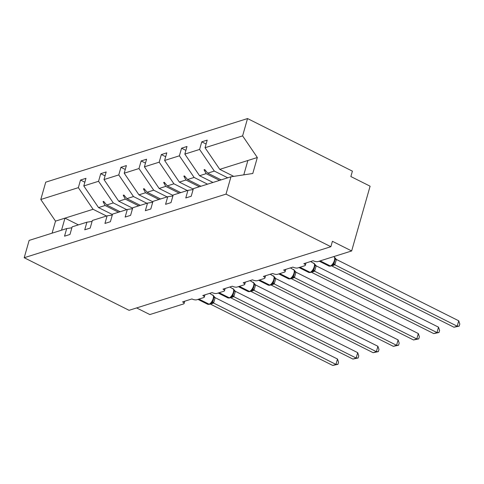 <?xml version="1.0" encoding="UTF-8"?>
<svg xmlns="http://www.w3.org/2000/svg" width="484" height="484" viewBox="0 0 484 484"><rect width="100%" height="100%" fill="white"/><g stroke="black" fill="none" stroke-linecap="round" stroke-linejoin="round"><path stroke-width="0.73" d="M233.754 176.37L219.766 169.358L205.041 147.723L242.605 135.883L247.536 118.562L352.4 171.142L350.864 176.545L370.103 186.189L351.656 250.954L332.417 241.304L330.874 246.707L226.016 194.12L230.953 176.793L193.382 188.633L191.216 196.244L185.777 197.962L187.943 190.351L173.175 195.004L171.009 202.614L165.57 204.327L167.736 196.716L172.915 195.935M247.536 118.562L45.726 182.172L40.789 199.493L78.354 187.653L80.519 180.042L84.857 182.22M351.656 250.954L317.976 261.572A3.6 1.27 15.9 0 1 313.148 260.737L303.819 263.677A3.6 1.27 -164.1 0 1 305.337 265.274A3.6 1.27 -164.1 0 1 304.763 265.734L297.769 267.942A3.6 1.27 15.9 0 1 292.941 267.108L283.612 270.042A3.6 1.27 -164.1 0 1 285.13 271.645A3.6 1.27 -164.1 0 1 284.556 272.105L277.562 274.307A3.6 1.27 15.9 0 1 272.734 273.472L263.405 276.412A3.6 1.27 -164.1 0 1 264.923 278.01A3.6 1.27 -164.1 0 1 264.349 278.475L257.355 280.678A3.6 1.27 15.9 0 1 252.527 279.843L243.198 282.783A3.6 1.27 -164.1 0 1 244.716 284.38A3.6 1.27 -164.1 0 1 244.142 284.84L237.148 287.048A3.6 1.27 15.9 0 1 232.32 286.213L222.991 289.154A3.6 1.27 -164.1 0 1 224.509 290.751A3.6 1.27 -164.1 0 1 223.935 291.211L216.941 293.413A3.6 1.27 15.9 0 1 212.107 292.578L202.784 295.518A3.6 1.27 -164.1 0 1 204.302 297.122A3.6 1.27 -164.1 0 1 203.728 297.581L196.734 299.784A3.6 1.27 15.9 0 1 191.9 298.949L182.577 301.889A3.6 1.27 -164.1 0 1 184.095 303.486L184.743 301.205M112.433 214.545L98.524 207.576L105.107 205.494L103.032 201.604L103.679 201.398L106.698 204.992L113.286 202.917L98.561 181.282L100.726 173.677L105.064 175.849M80.519 180.042L85.964 178.33L83.793 185.941L98.524 207.576M71.874 227.782L66.701 228.563L64.535 236.174L69.974 234.462L72.14 226.851L86.908 222.192L92.081 221.412M132.64 208.18L118.731 201.205L125.32 199.13L123.238 195.233L123.886 195.028L126.905 198.628L133.493 196.552L118.768 174.918L120.933 167.307L125.271 169.479M100.726 173.677L106.171 171.959L103.999 179.57L118.731 201.205M86.908 222.192L84.742 229.803L90.181 228.091L92.347 220.48L107.115 215.828L112.288 215.041M152.847 201.81L138.938 194.834L145.527 192.759L143.445 188.863L144.093 188.657L147.118 192.257L153.7 190.182L138.975 168.547L141.147 160.936L145.478 163.108M120.933 167.307L126.378 165.588L124.207 173.199L138.938 194.834M107.115 215.828L104.949 223.439L110.388 221.72L112.554 214.109L127.322 209.457L132.495 208.677M173.054 195.439L159.145 188.464L165.734 186.388L163.653 182.492L164.3 182.293L167.325 185.886L173.913 183.811L159.182 162.176L161.353 154.565L165.685 156.743M141.147 160.936L146.585 159.224L144.413 166.835L159.145 188.464M127.322 209.457L125.156 217.068L130.595 215.35L132.761 207.745L147.529 203.086L152.702 202.306M193.261 189.075L179.352 182.099L185.941 180.018L183.859 176.128L184.507 175.922L187.532 179.522L194.12 177.44L179.389 155.812L181.561 148.201L185.892 150.373M161.353 154.565L166.792 152.853L164.627 160.464L179.352 182.099M147.529 203.086L145.363 210.697L150.802 208.985L152.968 201.374L167.736 196.716M212.978 182.456L199.559 175.728L206.148 173.653L204.066 169.757L204.714 169.551L207.739 173.151L214.327 171.076L199.596 149.441L201.767 141.83L207.206 140.118L205.041 147.723M181.561 148.201L186.999 146.483L184.834 154.093L199.559 175.728M136.615 307.933L149.84 314.564L183.521 303.952A3.6 1.27 -164.1 0 0 184.095 303.486M78.354 187.653L93.079 209.288L106.504 216.021M126.711 209.651L113.286 202.917M146.918 203.28L133.493 196.552M167.125 196.909L153.7 190.182M187.332 190.545L173.913 183.811M207.539 184.174L194.12 177.44M83.793 185.941L98.561 181.282M103.999 179.57L118.768 174.918M124.207 173.199L138.975 168.547M144.413 166.835L159.182 162.176M164.627 160.464L179.389 155.812M184.834 154.093L199.596 149.441M226.016 194.12L24.2 257.73L29.137 240.403L66.701 228.563M120.123 211.726L106.698 204.992M118.532 212.228L105.107 205.494M140.33 205.355L126.905 198.628M138.739 205.857L125.32 199.13M160.537 198.991L147.118 192.257M158.946 199.487L145.527 192.759M180.744 192.62L167.325 185.886M179.153 193.122L165.734 186.388M200.951 186.249L187.532 179.522M199.36 186.751L185.941 180.018M193.122 189.565L187.943 190.351M221.158 179.879L207.739 173.151M219.567 180.381L206.148 173.653M227.746 177.803L214.327 171.076M206.099 144.002L201.767 141.83M219.766 169.358L257.331 157.518L252.781 173.496L230.953 176.793M242.605 135.883L257.331 157.518M40.789 199.493L55.515 221.127L52.084 233.173M24.2 257.73L129.065 310.311L330.874 246.707M247.875 160.5L243.785 174.851M61.541 230.19L64.971 218.145L93.079 209.288M55.515 221.127L64.971 218.145L78.396 224.878M205.482 170.465L204.066 169.757M185.275 176.835L183.859 176.128M165.068 183.206L163.653 182.492M144.861 189.571L143.445 188.863M124.654 195.941L123.238 195.233M104.447 202.312L103.032 201.604M458.735 320.807L459.8 323.99L459.183 326.143L457.192 326.204L453.956 327.226L331.522 265.831L334.759 264.808L457.192 326.204L458.735 320.807L336.38 259.454L334.843 264.851M330.766 266.055A1.198 0.986 72.5 0 1 330.578 266.139L328.92 266.049A5.161 2.281 -63.4 0 0 329.906 266.079A1.198 0.986 72.5 0 0 330.578 266.139L332.296 265.244L334.329 262.497L335.176 259.007L334.662 257.434L336.38 259.454M335.097 258.329L334.323 262.497M334.801 257.536L333.736 256.605M332.738 264.185L334.759 264.808M459.183 326.143L453.956 327.226M438.522 327.178L439.593 330.36L438.976 332.514L436.985 332.575L433.749 333.597L311.315 272.196L314.552 271.173L436.985 332.575L438.522 327.178L316.173 265.825L314.636 271.221M310.553 272.425A1.198 0.986 72.5 0 1 310.371 272.51L308.707 272.413A5.161 2.281 -63.4 0 0 309.7 272.444A1.198 0.986 72.5 0 0 310.371 272.51L312.089 271.609L314.122 268.862L314.969 265.377L314.455 263.804L316.173 265.825M314.89 264.694L314.116 268.862M314.594 263.901L310.643 261.523M312.531 270.55L314.552 271.173M438.976 332.514L433.749 333.597M418.315 333.543L419.386 336.725L418.769 338.885L416.778 338.945L413.542 339.962L291.102 278.566L294.345 277.544L416.778 338.945L418.315 333.543L295.966 272.189L294.429 277.586M291.731 277.991L293.921 275.214L294.762 271.748L294.248 270.175L295.966 272.189M294.683 271.064L293.909 275.233M294.387 270.272L290.436 267.894M292.324 276.921L294.345 277.544M418.769 338.885L413.542 339.962M398.108 339.913L399.179 343.096L398.562 345.249L396.571 345.31L393.335 346.332L270.895 284.937L274.138 283.914L396.571 345.31L398.108 339.913L275.759 278.56L274.222 283.957M270.139 285.161A1.198 0.986 72.5 0 1 269.951 285.245L268.293 285.155A5.161 2.281 -63.4 0 0 269.286 285.185A1.198 0.986 72.5 0 0 269.951 285.245L271.675 284.35L273.702 281.603L274.555 278.112L274.041 276.546L275.759 278.56M273.702 281.603L274.476 277.435M274.18 276.642L270.229 274.265M272.117 283.291L274.138 283.914M398.562 345.249L393.335 346.332M377.901 346.284L378.972 349.466L378.355 351.62L376.364 351.68L373.128 352.703L250.688 291.301L253.931 290.285L376.364 351.68L377.901 346.284L255.552 284.931L254.015 290.327M249.932 291.531A1.198 0.986 72.5 0 1 249.744 291.616L248.086 291.525A5.161 2.281 -63.4 0 0 249.078 291.549A1.198 0.986 72.5 0 0 249.744 291.616L251.468 290.721L253.507 287.95L254.348 284.483L253.834 282.91L255.552 284.931M254.269 283.805L253.495 287.974M253.973 283.013L250.022 280.629M251.91 289.656L253.931 290.285M378.355 351.62L373.128 352.703M357.694 352.654L358.765 355.831L358.148 357.991L356.157 358.051L352.921 359.067L230.481 297.672L233.724 296.65L356.157 358.051L357.694 352.654L235.345 291.301L233.808 296.698M229.725 297.902A1.198 0.986 72.5 0 1 229.537 297.987L227.879 297.89A5.161 2.281 -63.4 0 0 228.871 297.92A1.198 0.986 72.5 0 0 229.537 297.987L231.261 297.085L233.288 294.339L234.141 290.854L233.627 289.281L235.345 291.301M233.288 294.339L234.062 290.17M233.766 289.378L229.815 287M231.703 296.026L233.724 296.65M358.148 357.991L352.921 359.067M337.487 359.019L338.558 362.201L337.941 364.361L335.95 364.416L332.714 365.438L210.274 304.043L213.517 303.02L335.95 364.416L337.487 359.019L215.138 297.666L213.601 303.063M209.518 304.267A1.198 0.986 72.5 0 1 209.33 304.357L207.672 304.261A5.161 2.281 -63.4 0 0 208.664 304.291A1.198 0.986 72.5 0 0 209.33 304.357L211.054 303.456L213.093 300.691L213.934 297.224L213.42 295.651L215.138 297.666M213.855 296.541L213.081 300.709M213.559 295.748L209.608 293.371M211.496 302.397L213.517 303.02M337.941 364.361L332.714 365.438M319.785 261.003L330.294 265.952A5.161 2.281 -63.4 0 0 334.402 260.434A5.161 2.281 -63.4 0 0 333.93 256.702M330.965 266.018A1.198 0.986 -107.5 0 1 330.294 265.952L320.172 260.876M332.23 265.299A2.638 2.178 -107.5 0 1 333.228 265.522M332.339 265.208A2.638 2.178 -107.5 0 1 333.621 265.401M334.021 263.054A2.638 1.24 -146.6 0 0 334.868 264.815M335.182 259.103A2.638 0.538 -179.9 0 0 336.38 259.503M299.578 267.368L310.087 272.323A5.161 2.281 -63.4 0 0 314.195 266.805A5.161 2.281 -63.4 0 0 313.723 263.072M310.758 272.389A1.198 0.986 -107.5 0 1 310.087 272.323L299.965 267.247M312.023 271.663A2.638 2.178 -107.5 0 1 313.021 271.893M312.132 271.578A2.638 2.178 -107.5 0 1 313.408 271.766M313.814 269.425A2.638 1.24 -146.6 0 0 314.661 271.185M314.975 265.474A2.638 0.538 -179.9 0 0 316.173 265.873M279.371 273.738L289.88 278.693A1.198 0.986 -107.5 0 0 290.551 278.754L288.5 278.784A5.161 2.281 -63.4 0 0 289.493 278.814A1.198 0.986 72.5 0 0 290.346 278.796M279.758 273.617L289.88 278.693A5.161 2.281 -63.4 0 0 293.988 273.17A5.161 2.281 -63.4 0 0 293.516 269.437M291.816 278.034A2.638 2.178 -107.5 0 1 292.814 278.258M291.925 277.943A2.638 2.178 -107.5 0 1 293.201 278.137M293.606 275.795A2.638 1.24 -146.6 0 0 294.453 277.55M294.768 271.845A2.638 0.538 -179.9 0 0 295.966 272.244M259.164 280.109L269.673 285.058A5.161 2.281 -63.4 0 0 273.781 279.54A5.161 2.281 -63.4 0 0 273.309 275.807M270.344 285.124A1.198 0.986 -107.5 0 1 269.673 285.058L259.551 279.982M271.609 284.404A2.638 2.178 -107.5 0 1 272.607 284.628M271.718 284.314A2.638 2.178 -107.5 0 1 272.994 284.507M273.399 282.166A2.638 1.24 -146.6 0 0 274.247 283.92M274.561 278.215A2.638 0.538 -179.9 0 0 275.759 278.609M238.957 286.474L249.466 291.428A5.161 2.281 -63.4 0 0 253.574 285.911A5.161 2.281 -63.4 0 0 253.102 282.178M250.137 291.495A1.198 0.986 -107.5 0 1 249.466 291.428L239.344 286.353M251.402 290.775A2.638 2.178 -107.5 0 1 252.4 290.999M251.511 290.684A2.638 2.178 -107.5 0 1 252.787 290.872M253.192 288.531A2.638 1.24 -146.6 0 0 254.039 290.291M254.354 284.58A2.638 0.538 -179.9 0 0 255.552 284.979M218.75 292.844L229.259 297.799A5.161 2.281 -63.4 0 0 233.367 292.282A5.161 2.281 -63.4 0 0 232.895 288.543M229.93 297.866A1.198 0.986 -107.5 0 1 229.259 297.799L219.137 292.723M231.195 297.14A2.638 2.178 -107.5 0 1 232.193 297.364M231.304 297.055A2.638 2.178 -107.5 0 1 232.58 297.243M232.986 294.901A2.638 1.24 -146.6 0 0 233.832 296.656M234.147 290.951A2.638 0.538 -179.9 0 0 235.345 291.35M198.543 299.215L209.052 304.17A5.161 2.281 -63.4 0 0 213.16 298.646A5.161 2.281 -63.4 0 0 212.688 294.913M209.717 304.23A1.198 0.986 -107.5 0 1 209.052 304.17L198.93 299.094M210.988 303.51A2.638 2.178 -107.5 0 1 211.986 303.734M211.097 303.42A2.638 2.178 -107.5 0 1 212.373 303.613M212.778 301.272A2.638 1.24 -146.6 0 0 213.626 303.026M213.94 297.321A2.638 0.538 -179.9 0 0 215.138 297.721M305.337 265.274L305.991 262.993M285.13 271.645L285.784 269.358M264.923 278.01L265.577 275.729M244.716 284.38L245.37 282.099M224.509 290.751L225.157 288.47M204.302 297.122L204.95 294.835M328.92 266.049L319.216 261.178M308.707 272.413L299.009 267.549M288.5 278.784L278.796 273.92M290.551 278.754L291.882 277.979M268.293 285.155L258.589 280.284M248.086 291.525L238.382 286.655M227.879 297.89L218.175 293.026M207.672 304.261L197.968 299.396"/></g></svg>
